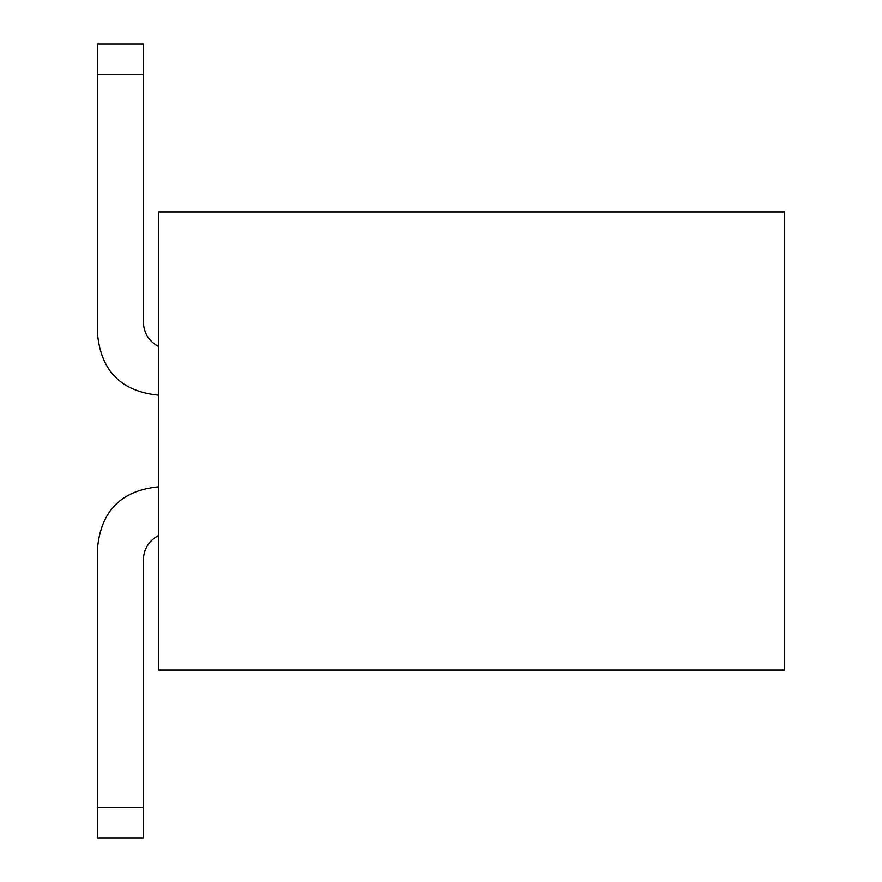 <?xml version="1.0" encoding="UTF-8"?>
<svg xmlns="http://www.w3.org/2000/svg" width="882" height="882" viewBox="0 0 882 882"><rect width="100%" height="100%" fill="white"/><g stroke="black" fill="none" stroke-linecap="round" stroke-linejoin="round"><path stroke-width="1.32" d="M158.595 590.598L158.595 669.978L784.473 669.978L784.473 212.022L158.595 212.022L158.595 590.598M158.595 535.451C148.849 540.776 143.755 548.979 143.325 560.07C143.755 548.979 148.849 540.776 158.595 535.451C148.849 540.776 143.755 548.979 143.325 560.07C143.755 548.979 148.849 540.776 158.595 535.451C148.849 540.776 143.755 548.979 143.325 560.07L143.325 837.9L97.527 837.9L143.325 837.9L97.527 837.9L97.527 807.372L143.325 807.372M158.595 346.549C148.849 341.224 143.755 333.021 143.325 321.93C143.755 333.021 148.849 341.224 158.595 346.549C148.849 341.224 143.755 333.021 143.325 321.93C143.755 333.021 148.849 341.224 158.595 346.549C148.849 341.224 143.755 333.021 143.325 321.93L143.325 74.628L97.527 74.628L97.527 334.146C101.143 371.234 121.507 391.586 158.595 395.202M97.527 74.628L97.527 334.146L97.527 44.1L143.325 44.1L143.325 74.628M158.595 486.798C121.507 490.414 101.143 510.766 97.527 547.854L97.527 807.372"/></g></svg>
